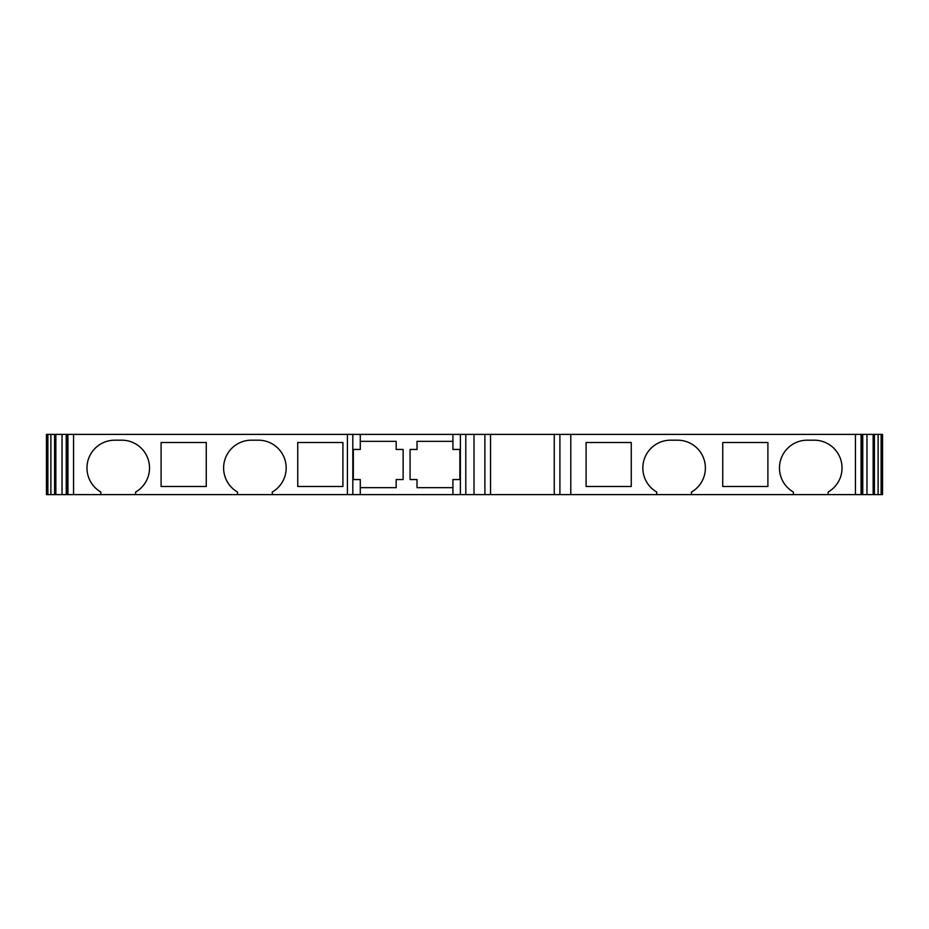 <?xml version="1.0" encoding="UTF-8"?>
<svg xmlns="http://www.w3.org/2000/svg" width="929" height="929" viewBox="0 0 929 929"><rect width="100%" height="100%" fill="white"/><g stroke="black" fill="none" stroke-linecap="round" stroke-linejoin="round"><path stroke-width="1.39" d="M47.878 434.389L46.45 434.389L46.45 494.611L54.59 494.611L54.59 434.389L47.878 434.389L47.878 494.611M86.978 467.972A27.789 27.789 0 0 0 100.878 492.045A27.789 27.789 0 0 1 114.778 440.183L121.722 440.183A27.789 27.789 0 0 1 135.622 492.045L135.622 494.611L237.522 494.611L237.522 492.045A27.789 27.789 0 0 1 251.422 440.183L258.367 440.183A27.789 27.789 0 0 1 272.267 492.045L272.267 494.611L882.55 494.611L882.55 434.389L54.59 434.389M54.59 494.611L55.856 494.611L55.856 434.389M55.856 494.611L100.878 494.611L100.878 492.045M66.911 434.389L66.911 494.611M206.261 442.494L161.1 442.494L161.1 486.506L206.261 486.506L206.261 442.494M342.906 442.494L297.744 442.494L297.744 486.506L342.906 486.506L342.906 442.494M135.622 494.611L100.878 494.611M272.267 494.611L237.522 494.611M828.122 494.611L828.122 492.045A27.789 27.789 0 0 0 814.222 440.183L807.278 440.183A27.789 27.789 0 0 0 793.378 492.045L793.378 494.611M642.833 467.972A27.789 27.789 0 0 0 656.733 492.045A27.789 27.789 0 0 1 670.633 440.183L677.578 440.183A27.789 27.789 0 0 1 691.478 492.045L691.478 494.611M656.733 492.045L656.733 494.611M586.094 442.494L586.094 486.506L631.255 486.506L631.255 442.494L586.094 442.494M722.739 442.494L722.739 486.506L767.9 486.506L767.9 442.494L722.739 442.494M554.253 494.611L554.253 434.389M490.547 494.611L490.547 434.389M452.922 434.389L452.922 449.45L459.867 449.45L459.867 479.55L452.922 479.55L452.922 494.611M360.278 487.655L396.172 487.655L396.172 479.55L403.128 479.55L403.128 449.45L396.172 449.45L396.172 441.345L360.278 441.345M452.922 441.345L417.016 441.345L417.016 449.45L410.072 449.45L410.072 479.55L417.016 479.55L417.016 487.655L452.922 487.655M360.278 494.611L360.278 479.55L353.334 479.55L353.334 449.45L360.278 449.45L360.278 434.389M862.089 494.611L862.089 434.389M873.144 494.611L873.144 434.389M874.41 494.611L874.41 434.389M50.886 434.389L50.886 494.611M62.034 494.611L62.034 434.389M66.249 434.389L66.249 494.611M67.933 494.611L67.933 434.389M73.554 434.389L73.554 494.611M347.411 494.611L347.411 434.389M570.789 434.389L570.789 494.611M855.446 494.611L855.446 434.389M559.908 494.611L559.908 434.389M484.892 434.389L484.892 494.611M474.011 494.611L474.011 434.389M465.789 434.389L465.789 494.611M460.389 494.611L460.389 434.389M352.811 434.389L352.811 494.611M861.067 434.389L861.067 494.611M862.751 494.611L862.751 434.389M866.966 434.389L866.966 494.611M878.114 494.611L878.114 434.389M881.122 434.389L881.122 494.611M66.702 434.389L66.702 494.611M862.298 434.389L862.298 494.611"/></g></svg>
